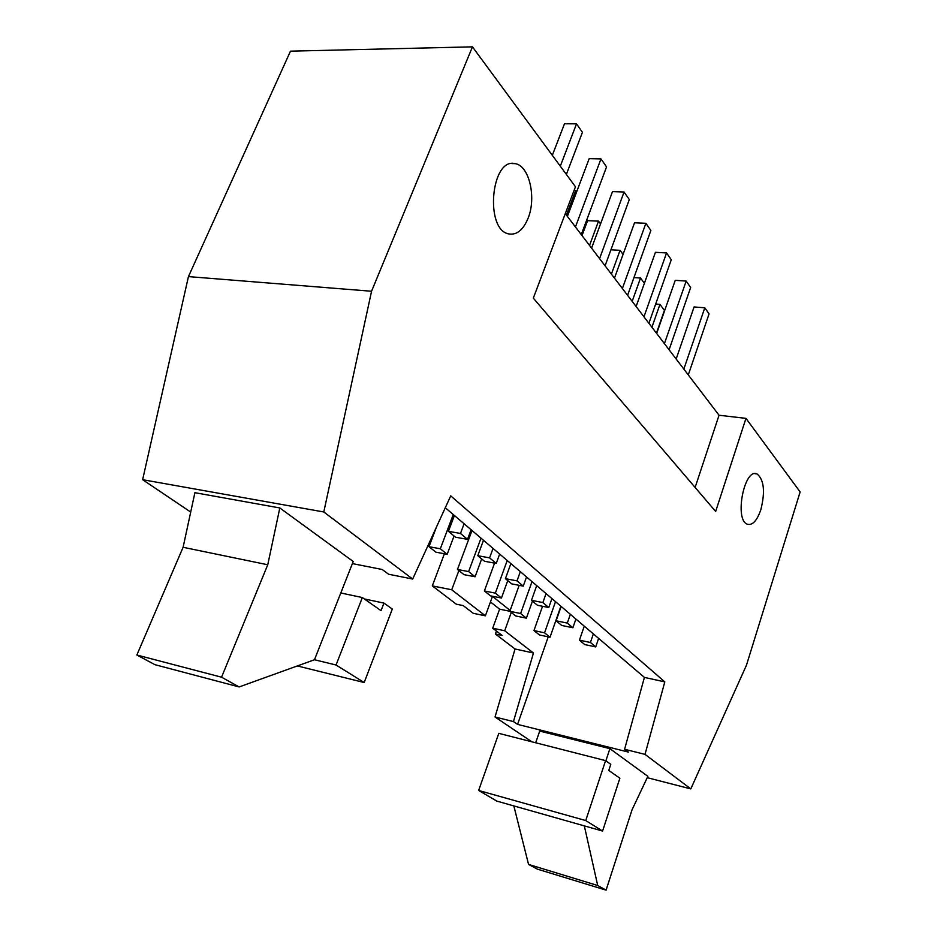 <?xml version="1.0" encoding="UTF-8"?>
<svg xmlns="http://www.w3.org/2000/svg" width="937" height="937" viewBox="0 0 937 937"><rect width="100%" height="100%" fill="white"/><g stroke="black" fill="none" stroke-linecap="round" stroke-linejoin="round"><path stroke-width="1.41" d="M572.882 627.755L561.743 625.459L556.121 620.786L567.307 623.082L572.882 627.755L575.904 619.029M556.121 620.786L561.146 606.438M664.427 343.633L686.165 281.077L675.237 280.339L656.661 333.455M669.1 349.77L690.651 287.507L686.165 281.077M515.655 615.949L509.845 611.299L520.621 613.512L526.395 618.162L515.655 615.949M644.398 283.29L640.51 278.031L633.951 277.586M632.17 301.351L640.51 278.031M526.395 618.162L532.45 601.121M567.307 623.082L570.364 614.297M520.621 613.512L532.017 581.619M490.461 601.929L499.597 609.167L509.845 611.275L519.18 585.332M548.766 607.527L537.428 605.255L531.478 600.312L542.874 602.573L548.766 607.527L551.916 598.591M531.478 600.312L536.714 585.625M643.965 316.811L666.558 252.955L655.42 252.322L636.118 306.528M648.896 323.277L671.279 259.725L666.558 252.955M490.519 595.862L484.382 590.954L495.345 593.133L501.447 598.04L490.519 595.862M623.07 254.395L620.06 250.32L610.936 249.804M611.404 274.119L620.06 250.32M501.447 598.04L507.76 580.6M542.874 602.573L546.06 593.589M495.345 593.133L507.222 560.502M484.382 590.954L494.572 563.125M523.256 586.117L511.707 583.88L505.406 578.656L517.013 580.881L523.256 586.117L526.547 576.958M505.406 578.656L510.876 563.605M622.379 288.514L645.886 223.299L634.536 222.783L614.461 278.125M582.018 235.574L587.581 220.652L598.52 221.144L600.547 223.884M627.591 295.331L650.864 230.455L645.886 223.299M463.967 574.639L457.479 569.45L468.629 571.593L475.082 576.782L463.967 574.639M589.525 245.424L598.52 221.144M475.082 576.782L481.665 558.932M517.013 580.881L520.328 571.675M468.629 571.593L481.021 538.166M457.479 569.45L472.002 530.494M496.223 563.442L484.452 561.24L477.776 555.7L489.594 557.878L496.223 563.442L499.655 554.048M477.776 555.7L483.48 540.274M599.575 258.6L624.054 192.003L612.493 191.605L591.575 248.118M605.079 265.815L629.313 199.558L624.054 192.003M435.869 552.174L428.994 546.681L440.331 548.777L447.172 554.282L435.869 552.174M576.735 191.628L575.798 190.363L574.112 190.316M566.428 215.147L575.798 190.363M447.172 554.282L454.058 535.987M489.594 557.878L493.061 548.438M440.331 548.777L453.274 514.53M428.994 546.681L436.408 527.18M467.516 539.361L455.534 537.217L448.436 531.326L460.477 533.458L467.516 539.361L471.112 529.733M448.436 531.326L454.41 515.502M575.435 226.965L600.968 158.903L589.186 158.658L567.377 216.388M581.268 234.601L606.544 166.891L600.968 158.903M460.477 533.458L464.108 523.76M579.441 640.158L590.439 642.477L595.721 646.905L584.77 644.586L579.441 640.158L584.266 626.15M590.439 642.477L593.367 633.904M595.721 646.905L598.614 638.378M539.478 634.981L533.961 630.578L544.561 632.815L550.031 637.219L539.478 634.981M533.961 630.578L542.546 606.274M544.561 632.815L555.512 601.648M550.031 637.219L560.876 606.216M336.055 665.012L314.469 659.753L239.146 686.95L221.554 677.205L267.759 564.765L279.812 507.959L353.214 561.486L340.799 592.98L362.35 597.548L381.031 610.655L383.947 603.1L392.322 609.05L364.177 682.534L336.055 665.012L362.35 597.548M267.759 564.765L183.102 547.29L194.896 492.686L279.812 507.959M183.102 547.29L136.861 655.01L154.98 664.696L239.146 686.95M221.554 677.205L136.861 655.01M383.947 603.1L364.329 598.93M364.177 682.534L297.345 665.938M314.469 659.753L340.799 592.98M608.769 770.437L610.783 764.334L605.583 760.633L585.742 820.554L602.585 831.049L619.872 778.225L608.769 770.437M602.585 831.049L496.821 801.1L478.631 790.465L498.8 733.355L605.583 760.633M585.742 820.554L478.631 790.465M584.325 825.884L597.712 885.512L528.55 864.418L513.839 805.914M597.712 885.512L606.087 890.15L537.381 869.138L528.55 864.418M606.087 890.15L632.042 809.802L647.877 776.34L609.893 748.651L605.864 760.832M535.671 742.772L539.712 731.083L609.893 748.651M565.28 213.636L719.042 415.243L745.969 418.37L800.139 491.948L746.461 665.2L690.803 788.907L645.019 754.367L664.801 681.878L644.41 677.404L624.592 749.272L628.352 752.071L517.564 724.383L548.239 636.844M688.285 374.929L709.063 313.895L704.8 307.781L694.071 306.961L676.163 359.023M683.846 369.096L704.8 307.781M656.439 333.162L664.403 310.393L659.953 304.361L655.677 304.033M651.918 327.236L659.953 304.361M566.37 174.423L582.427 132.316L576.524 123.848L564.507 123.754L552.315 155.331M560.303 166.177L576.524 123.848M745.969 418.37L715.657 511.473L533.317 298.13L575.459 186.756L472.459 46.85L290.482 51.16L188.442 276.602L142.635 479.697L190.715 512.07M664.801 681.878L450.732 495.86L412.678 579.043L323.792 511.977L371.556 291.255L472.459 46.85M371.556 291.255L188.442 276.602M528.058 218.309C523.162 230.057 516.732 235.257 508.779 233.922C484.605 229.952 490.906 157.428 515.01 163.635C529.229 165.31 536.655 197.684 528.058 218.309M760.844 509.716C756.979 520.796 752.458 525.622 747.257 524.193C734.093 519.73 744.388 467.329 757.084 473.97C764.053 479.779 765.306 491.691 760.844 509.716M690.803 788.907L647.244 777.675M719.042 415.243L695.125 487.451M323.792 511.977L142.635 479.697M513.453 721.584L533.458 653.019L515.045 648.978L495.029 716.992L513.453 721.584L517.564 724.383M533.458 653.019L504.692 630.765L492.71 628.212L502.138 635.438L495.392 633.986L515.045 648.978M499.597 609.167L492.71 628.212M504.692 630.765L511.274 612.447M510.138 610.479L492.487 596.354L485.389 615.832L451.728 589.783L432.308 585.883L456.296 604.178L463.229 605.607L473.255 613.302L485.389 615.832M432.308 585.883L444.407 553.767M495.392 633.986L496.446 631.069M495.029 716.992L531.888 741.811M451.728 589.783L458.884 570.574M624.592 749.272L645.019 754.367M445.298 507.737L644.41 677.404M412.678 579.043L388.597 574.24L382.226 569.509L352.382 563.594M515.01 163.635L511.813 163.553M757.084 473.97L754.835 473.665"/></g></svg>
